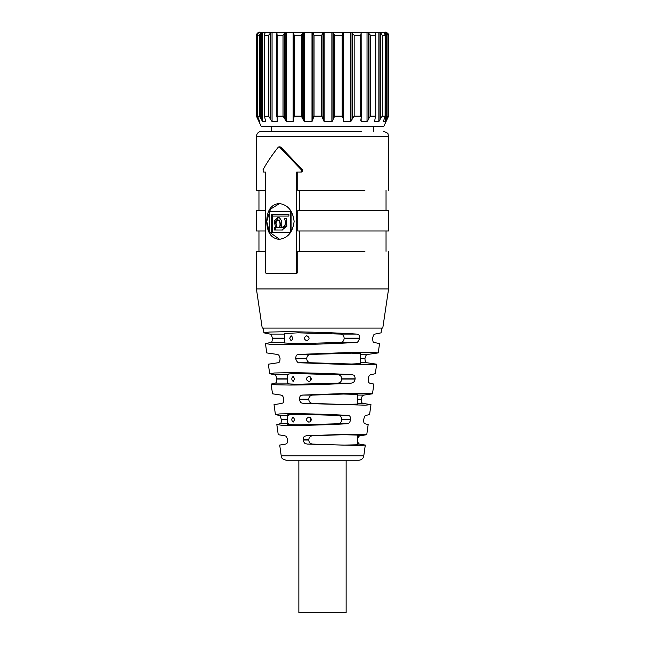 <?xml version="1.0" encoding="UTF-8"?>
<svg xmlns="http://www.w3.org/2000/svg" width="645" height="645" viewBox="0 0 645 645"><rect width="100%" height="100%" fill="white"/><g stroke="black" fill="none" stroke-linecap="round" stroke-linejoin="round"><path stroke-width="0.97" d="M258.21 33.153L258.21 32.524L256.678 34.064C258.508 32.355 259.435 31.75 259.467 32.25L385.533 32.25C385.605 31.766 386.54 32.371 388.322 34.064L388.58 35.298L388.04 35.298L386.065 32.524L383.412 32.323M258.21 32.524L259.653 32.29L258.29 33.072L257.532 34.935L257.532 116.173L259.419 116.124L262.596 121.574L265.627 121.574L264.498 116.124L264.345 34.346L264.345 116.447L268.586 116.124L272.069 121.574L277.173 121.574L277.124 116.124L283.026 116.124L286.485 121.574L293.144 121.574L294.193 116.124L301.336 116.124L304.206 121.518L312.003 121.574L314.034 116.124L314.034 35.298L321.718 35.298L323.169 32.524L324.137 32.29L332.102 32.298L332.957 32.524L334.699 35.298L342.173 35.298L343.003 32.524L343.68 32.29L343.003 32.524M314.034 116.124L321.718 116.124L324.137 121.574L332.102 121.518L334.699 116.124L342.173 116.124L343.067 118.196L343.067 33.072M343.067 118.196L343.68 121.574L343.68 32.29L351.364 32.323L354.169 35.298L360.708 35.298L361.152 33.072L361.24 117.253L360.708 116.124L360.708 35.298M361.152 33.072L361.16 32.29L367.811 32.371L370.544 35.298L375.495 35.298L375.753 34.096L374.85 32.29L378.857 32.29L380.8 33.072L382.211 35.298L385.105 35.298L384.573 33.072L383.848 32.524M360.829 32.524L361.16 32.29L361.16 33.089M383.372 121.445L385.17 116.261L385.17 34.669L385.105 116.124L382.211 116.124L380.8 118.196L380.8 33.072M387.613 33.072L388.322 34.064M256.678 34.064L256.42 116.124L256.42 35.273M259.653 32.298L259.064 32.524M383.412 121.212L385.17 121.574L388.04 116.124L388.58 116.124L383.839 126.291L261.161 126.291L256.42 116.124L258.984 121.574L259.653 121.574L257.557 116.124L257.557 35.298L259.419 35.298L260.54 33.242L261.709 32.468L265.627 32.395M265.401 32.524L264.345 34.346M270.884 119.962L270.884 32.524L268.586 35.298L264.498 35.298M270.884 32.524L277.326 32.524L276.729 33.806L276.729 116.963M276.899 33.072L277.124 35.298L283.026 35.298L284.606 33.072L285.977 32.323L293.677 32.524L293.144 32.29L293.144 121.574M293.677 32.524L293.499 118.196M293.499 33.072L294.193 35.298L301.336 35.298L303.271 32.524L312.003 32.29L312.841 32.524L314.034 35.298M343.68 121.574L350.84 121.574L352.613 118.196L352.613 33.072M360.708 116.124L354.169 116.124L352.613 118.196M360.757 120.712L361.24 117.253M360.829 119.962L361.16 121.574L367.029 121.574L368.98 118.196L368.98 33.072M374.664 121.187L375.495 116.124L370.544 116.124L368.98 118.196M375.753 34.096L375.753 116.656L375.495 35.298M374.85 120.155L374.85 121.574L378.857 121.574L380.8 118.196M387.613 118.196L388.58 116.124L388.58 35.298M265.627 120.696L265.74 121.341M277.173 119.317L277.463 120.938M293.693 120.389L293.677 119.962M265.522 190.34L256.42 190.34L256.42 136.458C256.718 133.37 258.411 131.677 261.499 131.37L361.66 131.37M264.498 172.038L263.45 172.038L262.999 169.845C267.006 162.451 272.15 154.824 278.438 146.971L280.752 146.971L302.424 169.845C303.102 170.99 302.803 171.723 301.529 172.038L297.732 172.038L297.732 190.34L364.917 190.34M279.1 146.625L301.368 169.845C302.045 170.998 301.747 171.723 300.473 172.038L301.529 172.038M364.917 251.332L297.732 251.332L297.732 272.432L296.7 272.432L296.7 172.038L300.473 172.038M299.449 190.34L299.449 210.673M299.449 230.999L299.449 251.332M297.732 210.673L297.732 230.999L388.58 230.999L388.58 210.673L297.732 210.673M267.264 273.698L279.1 273.698L266.248 273.698L265.522 272.432L265.522 172.038M279.1 273.698L296.498 273.698L297.732 272.432M296.7 272.432L295.475 273.698M279.1 239.368C271.15 238.44 267.022 232.466 266.716 221.428C267.022 210.383 271.15 204.401 279.1 203.481C287.823 204.699 292.83 210.673 294.128 221.42C292.838 232.176 287.823 238.158 279.1 239.368L278.866 239.376M388.58 288.952L382.775 328.095L262.225 328.095L256.42 288.952L388.58 288.952L388.58 251.332M280.083 273.698L296.498 273.698M256.42 288.952L256.42 251.332L265.522 251.332M265.522 230.999L256.42 230.999L256.42 210.673L265.522 210.673M269.344 231.958L266.724 221.428L270.473 209.125L279.664 203.514M279.672 239.343L269.497 232.224M279.1 232.361L289.629 232.361L272.545 232.361L272.545 216.083L288.92 216.083L288.92 214.39L271.481 214.39L271.481 232.361L269.771 232.361L269.288 231.595L269.288 212.237L269.771 211.471L290.484 211.471L279.1 211.471M272.577 216.083L272.577 214.39M290.484 232.361L289.629 232.361L291.072 231.595L290.484 232.361L291.072 231.595L291.072 212.237L290.484 211.471M272.545 232.361L271.481 232.361M290.306 231.595L290.306 212.237L289.629 211.471M372.496 393.813L363.933 395.087C363.151 395.837 362.417 394.288 361.224 399.15L361.208 399.36C361.45 404.036 362.482 402.738 363.151 403.423L370.972 404.633L365.135 405.173L303.352 403.423C302.053 402.762 300.731 403.98 299.385 399.36L299.369 399.15C299.965 394.313 301.457 395.828 302.57 395.087L350.098 393.313L366.57 393.257L372.496 393.813L373.858 384.081L369.496 383.09C369.029 382.437 368.174 383.63 368.182 379.026L368.206 378.817C369.287 374.019 369.819 375.479 370.423 374.761L375.317 373.713L376.648 364.199L369.924 364.804L351.719 364.723L299.538 362.756C298.264 363.369 296.966 362.022 295.644 358.693L295.628 358.483C296.184 353.718 297.668 355.129 298.764 354.428L352.493 352.372L371.407 352.291L378.236 352.92L367.739 354.428C366.932 355.121 366.11 353.734 364.965 358.483L364.941 358.693C365.191 363.329 366.263 362.087 366.957 362.756L376.648 364.199M378.236 352.92L379.542 343.608L374.027 342.422C373.318 343.035 372.85 341.681 372.633 338.367L372.657 338.149C373.729 333.417 374.318 334.779 374.955 334.094L381.05 332.86L381.719 328.095M284.816 331.748C304.714 331.724 336.222 332.756 356.951 334.094C357.911 334.779 359.281 333.433 359.604 338.149L359.588 338.367C358.322 341.689 357.137 343.043 356.024 342.422C335.473 343.721 305.166 344.696 285.977 344.672L270.916 344.39L265.458 343.608L270.973 342.422C271.682 343.035 272.15 341.681 272.367 338.367L272.343 338.149C271.271 333.417 270.682 334.779 270.045 334.094L263.95 332.86L269.344 332.038L284.816 331.748M288.508 372.713C306.085 372.697 333.739 373.584 352.428 374.761C353.404 375.471 354.79 374.044 355.153 378.817L355.129 379.026C353.783 383.686 352.678 382.412 351.493 383.09C333.022 384.226 306.52 385.057 289.613 385.041L276.052 384.791L271.142 384.081L275.504 383.09C275.971 382.437 276.826 383.63 276.818 379.026L276.794 378.817C275.713 374.019 275.181 375.479 274.577 374.761L269.683 373.713L274.552 372.979L288.508 372.713M292.201 413.687C310.076 413.751 328.628 414.332 347.865 415.42C348.872 416.178 350.251 414.598 350.678 419.484L350.654 419.693C349.259 424.394 348.139 423.056 346.921 423.757C328.168 424.797 310.277 425.345 293.257 425.41L281.196 425.184L276.826 424.555L280.075 423.757C280.502 423.088 281.317 424.321 281.293 419.693L281.268 419.484C280.18 414.614 279.712 416.17 279.14 415.42L275.423 414.574L279.761 413.921L292.201 413.687M357.572 441.986L359.297 444.091L365.296 445.074L360.337 445.542L307.197 444.091C305.867 443.413 304.529 444.671 303.142 440.027L303.118 439.817C303.771 434.907 305.27 436.52 306.407 435.754L347.607 434.254L366.755 434.714L368.174 424.555L364.925 423.757C364.498 423.088 363.683 424.321 363.707 419.693L363.732 419.484C364.82 414.614 365.288 416.17 365.86 415.42L369.577 414.574L370.972 404.633M366.755 434.714L360.095 435.754C359.346 436.536 358.676 434.875 357.467 439.817M271.142 384.081L272.504 393.813L281.067 395.087C281.849 395.837 282.583 394.288 283.776 399.15L283.792 399.36C283.55 404.036 282.518 402.738 281.849 403.423L274.028 404.633L275.423 414.574M276.826 424.555L278.245 434.714L284.905 435.754C285.654 436.536 286.324 434.875 287.533 439.817L287.549 440.027C287.323 444.744 286.324 443.381 285.703 444.091L279.704 445.074L281.22 455.878L363.78 455.878L365.296 445.074M265.458 343.608L266.764 352.92L277.261 354.428C278.068 355.121 278.89 353.734 280.035 358.483L280.059 358.693C279.809 363.329 278.737 362.087 278.043 362.756L268.352 364.199L269.683 373.713M277.85 230.007L275.802 230.007L275.81 227.83L277.165 227.475L275.633 227.475L274.157 221.243L277.721 217.309L279.1 217.583C281.784 219.897 282.47 223.162 281.156 227.387M282.76 227.427C286.493 226.943 287.573 224.025 285.993 218.671L284.59 218.671C286.307 223.992 285.171 226.911 281.164 227.427L283.518 227.435M286.38 218.671L286.856 226.202L282.05 230.023L274.375 230.007L274.375 227.83L275.633 227.475M344.148 338.149L344.148 338.367C343.954 340.794 342.801 342.148 340.681 342.422L298.03 343.688L284.372 342.971L284.372 333.546L298.03 332.828L340.681 334.094C342.801 334.368 343.954 335.722 344.148 338.149L359.604 338.149M288.847 374.761C285.275 374.06 288.984 373.689 299.981 373.657L338.149 374.761C340.318 375.027 341.503 376.382 341.713 378.817L341.713 379.026C341.503 381.469 340.318 382.824 338.149 383.09L299.981 384.194C288.984 384.162 285.275 383.791 288.847 383.09M288.847 415.42C285.275 414.719 288.984 414.356 299.981 414.316L338.149 415.42C340.318 415.694 341.503 417.041 341.713 419.484L341.713 419.693C341.503 422.136 340.318 423.491 338.149 423.757L299.981 424.862C288.984 424.821 285.275 424.458 288.847 423.757M299.232 460.256L358.749 460.256L346.139 460.256L346.139 612.75L298.861 612.75L298.861 460.256L286.251 460.256L299.232 460.256M360.628 363.554L351.735 364.022L310.495 362.756C308.197 362.482 306.931 361.127 306.706 358.693L306.706 358.483C306.931 356.056 308.197 354.702 310.495 354.428L351.735 353.162L360.628 353.629L360.628 363.554M357.572 404.101L343.511 404.48L312.615 403.423C310.269 403.157 308.979 401.803 308.745 399.36L308.745 399.15C308.987 396.707 310.269 395.353 312.615 395.087L343.511 394.039L357.572 394.418L357.572 404.101M312.615 435.754L343.511 434.698L357.572 435.085L357.572 444.76L343.511 445.139L312.615 444.091C310.269 443.816 308.979 442.47 308.745 440.027L308.745 439.817C308.987 437.375 310.269 436.02 312.615 435.754L306.407 435.754M277.165 227.475L275.512 221.686L278.559 217.397M280.575 230.007L282.72 230.007M275.81 227.83L274.375 227.83M277.165 227.54L275.633 227.54M291.121 335.714L289.686 338.254L291.121 340.802C293.104 339.101 293.104 337.408 291.121 335.714M306.706 340.802C309.85 339.101 309.85 337.408 306.706 335.714C303.69 337.416 303.69 339.109 306.706 340.802M293.153 381.461L294.676 378.921L293.153 376.382C291.363 378.075 291.363 379.768 293.153 381.461M308.745 381.461C310.229 381.34 311.059 380.494 311.261 378.921C311.059 377.349 310.221 376.503 308.745 376.382C305.682 378.075 305.682 379.768 308.745 381.461M293.153 422.128L294.676 419.589L293.153 417.049C291.363 418.742 291.363 420.435 293.153 422.128M308.745 422.128C310.229 422.007 311.059 421.161 311.261 419.589C311.059 418.016 310.221 417.17 308.745 417.049C305.682 418.742 305.682 420.435 308.745 422.128M307.326 460.256L298.861 460.256M281.164 227.427L279.535 227.427C280.301 224.928 280.156 222.63 279.1 220.525L277.793 220.042L279.414 220.042L281.236 227.072M310.64 377.269L310.64 380.574M310.64 417.936L310.64 421.241M277.793 220.042L275.633 223.17L277.116 227.427L279.535 227.427M321.718 116.124L321.718 35.298M322.968 118.196L322.968 33.072M323.169 119.962L323.169 32.524M324.137 121.574L324.137 32.29M331.877 121.574L331.877 32.29M332.957 119.962L332.957 32.524M333.304 118.196L333.304 33.072M334.699 116.124L334.699 35.298M342.173 116.124L342.173 35.298M343.067 117.833L343.067 33.25M350.84 121.574L350.84 32.29M352.049 119.962L352.049 32.524M354.169 116.124L354.169 35.298M361.16 121.574L361.16 118.164M367.029 121.574L367.029 32.29M368.247 119.962L368.247 32.524M370.544 116.124L370.544 35.298M378.857 121.574L378.857 32.29M379.969 119.962L379.969 32.524M382.211 116.124L382.211 35.298M385.17 121.574L385.17 116.318M385.17 34.556L385.17 32.29M386.065 119.962L386.065 32.524M386.911 118.196L386.911 33.072M388.04 116.124L388.04 35.298M257.387 118.196L257.387 33.072M258.21 119.962L258.21 118.019M258.984 121.574L258.984 119.768M259.419 116.124L259.419 35.298M260.717 118.196L260.717 33.072M261.564 119.962L261.564 32.524M262.596 121.574L262.596 32.29M268.586 116.124L268.586 35.298M270.094 118.196L270.094 33.072M272.069 121.574L272.069 32.29M277.124 116.124L277.124 35.298M283.026 116.124L283.026 35.298M284.606 118.196L284.606 33.072M285.259 119.962L285.259 32.524M286.485 121.574L286.485 32.29M293.499 117.18L293.499 33.645M294.193 116.124L294.193 35.298M301.336 116.124L301.336 35.298M302.819 118.196L302.819 33.072M303.271 119.962L303.271 32.524M304.424 121.574L304.424 32.29M312.003 121.574L312.003 32.29M312.841 119.962L312.841 32.524M312.93 118.196L312.93 33.072M256.42 136.458L388.58 136.458L388.064 134.216C388.395 133.467 386.871 132.515 383.501 131.37M279.777 146.971L280.752 146.971M302.424 169.845L301.368 169.845M291.072 212.237L290.306 212.237M284.372 334.094L270.045 334.094M356.951 334.094L340.681 334.094M344.148 338.367L359.588 338.367M340.681 342.422L356.024 342.422M284.372 342.422L270.973 342.422M352.428 374.761L338.149 374.761M287.428 374.761L274.577 374.761M341.713 378.817L355.153 378.817M341.713 379.026L355.129 379.026M338.149 383.09L351.493 383.09M287.428 383.09L275.504 383.09M347.865 415.42L338.149 415.42M287.428 415.42L279.14 415.42M341.713 419.484L350.678 419.484M350.654 419.693L341.713 419.693M338.149 423.757L346.921 423.757M287.428 423.757L280.075 423.757M366.957 362.756L360.628 362.756M310.495 362.756L299.538 362.756M295.644 358.693L306.706 358.693M306.706 358.483L295.628 358.483M298.764 354.428L310.495 354.428M367.739 354.428L360.628 354.428M360.628 358.483L364.965 358.483M360.628 358.693L364.941 358.693M357.572 399.15L361.224 399.15M361.208 399.36L357.572 399.36M357.572 403.423L363.151 403.423M312.615 403.423L303.352 403.423M299.385 399.36L308.745 399.36M299.369 399.15L308.745 399.15M302.57 395.087L312.615 395.087M363.933 395.087L357.572 395.087M360.095 435.754L357.572 435.754M357.572 444.091L359.297 444.091M312.615 444.091L307.197 444.091M303.142 440.027L308.745 440.027M308.745 439.817L303.118 439.817M281.293 419.693L287.428 419.693M287.428 419.484L281.268 419.484M276.818 379.026L287.428 379.026M287.428 378.817L276.794 378.817M272.367 338.367L284.372 338.367M284.372 338.149L272.343 338.149M388.58 116.124L388.58 35.273M373.334 126.291L373.334 131.37M271.666 126.291L271.666 131.37M388.58 190.34L388.58 136.458M386.041 190.34L386.041 210.673M386.041 230.999L386.041 251.332M258.959 190.34L258.959 210.673M258.959 230.999L258.959 251.332M263.95 332.86L263.281 328.095M363.78 455.878L363.159 457.692C363.401 457.378 362.216 459.99 358.749 460.256M281.22 455.878L281.857 457.724C281.736 458.49 283.203 459.329 286.251 460.256M282.558 230.015L282.05 230.015M287.428 374.31L287.428 383.533M287.428 414.977L287.428 424.2M287.428 439.1L287.428 441.986"/></g></svg>
